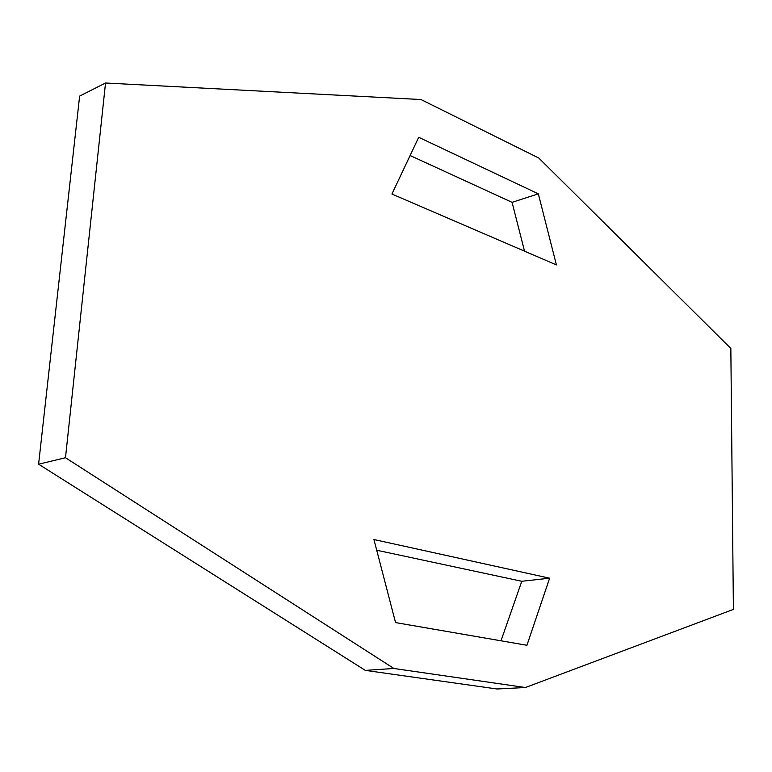 <?xml version="1.0" encoding="UTF-8"?>
<svg xmlns="http://www.w3.org/2000/svg" width="772" height="772" viewBox="0 0 772 772"><rect width="100%" height="100%" fill="white"/><g stroke="black" fill="none" stroke-linecap="round" stroke-linejoin="round"><path stroke-width="1.16" d="M393.884 668.475L365.33 670.385L38.6 464.204L65.485 457.738L393.884 668.475L525.414 687.524L733.4 609.398L730.843 348.452L538.827 158.057L420.981 99.53L105.532 83.009L65.485 457.738M105.532 83.009L79.632 96.095L38.6 464.204M525.414 687.524L497.014 688.991L365.33 670.385M549.625 578.189L373.928 539.532L395.553 622.589L526.929 645.276L549.625 578.189L521.776 581.277L501.009 640.799M376.717 550.233L521.776 581.277M538.325 193.849L418.704 137.291L391.935 194.042L556.409 264.912L538.325 193.849L512.077 202.341L524.535 251.17M512.077 202.341L410.106 155.519"/></g></svg>
